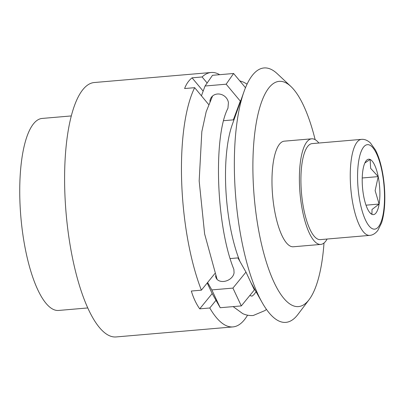 <?xml version="1.0" encoding="UTF-8"?>
<svg xmlns="http://www.w3.org/2000/svg" width="405" height="405" viewBox="0 0 405 405"><rect width="100%" height="100%" fill="white"/><g stroke="black" fill="none" stroke-linecap="round" stroke-linejoin="round"><path stroke-width="0.61" d="M324.01 243A113.03 34.739 -94.9 0 1 309.152 299.589L297.898 314.467A127.676 39.244 -94.9 0 1 279.111 321.119A127.676 39.244 -94.9 0 1 262.116 302.479A127.676 39.244 -94.9 0 1 244.007 91.601A127.676 39.244 -94.9 0 1 270.758 69.204A127.676 39.244 -94.9 0 1 277.228 73.685L290.851 86.432A113.03 34.739 -94.9 0 1 315.141 139.659M309.152 299.589A113.03 34.739 -94.9 0 1 292.521 305.476A113.03 34.739 -94.9 0 1 253.074 177.927A113.03 34.739 -94.9 0 1 285.12 82.463A113.03 34.739 -94.9 0 1 290.851 86.432M247.556 315.176A127.676 39.244 -94.9 0 1 232.966 326.911A127.676 39.244 -94.9 0 1 226.223 325.66A127.676 39.244 -94.9 0 1 209.775 307.987L199.716 308.848C196.182 303.816 193.382 297.877 191.327 291.038L201.381 290.172L207.618 282.488L211.825 289.909L220.214 307.724L241.314 305.912L254.365 289.909L245.972 272.094L232.926 288.097L241.314 305.912M201.381 290.172A127.676 39.244 -94.9 0 1 194.663 87.672L184.609 88.538C186.29 84.012 188.77 80.443 192.051 77.831L202.11 76.965A127.676 39.244 -94.9 0 1 211.121 72.495A127.676 39.244 -94.9 0 1 217.865 73.745A127.676 39.244 -94.9 0 1 219.677 74.687M232.966 326.911L116.108 336.945A127.676 39.244 -94.9 0 1 109.365 335.694A127.676 39.244 -94.9 0 1 65.306 202.328A127.676 39.244 -94.9 0 1 94.264 82.529L211.121 72.495M209.911 101.382A9.634 8.601 34.8 0 1 211.294 97.433A9.634 8.601 34.8 0 1 217.409 94.016A9.634 8.601 34.8 0 1 228.42 102.597L227.959 108.241C213.364 135.731 215.825 225.079 233.877 269.381L234.065 272.747A9.634 7.057 154.8 0 1 223.626 281.455A9.634 7.057 154.8 0 1 216.159 278.012A9.634 7.057 154.8 0 1 215.652 275.668M320.76 244.423L293.357 246.772A52.999 16.291 -94.9 0 1 290.557 246.255A52.999 16.291 -94.9 0 1 272.266 190.892A52.999 16.291 -94.9 0 1 284.285 141.168L311.693 138.814A52.999 16.291 85.1 0 0 299.675 188.543A52.999 16.291 85.1 0 0 317.96 243.901A52.999 16.291 85.1 0 0 320.76 244.423A52.999 16.291 85.1 0 0 327.113 239.041M318.867 143.031A52.999 16.291 85.1 0 0 314.493 139.335A52.999 16.291 85.1 0 0 311.693 138.814M87.779 307.947L58.614 310.448A96.36 29.616 -94.9 0 1 53.526 309.506A96.36 29.616 -94.9 0 1 20.27 208.848A96.36 29.616 -94.9 0 1 42.13 118.437L71.295 115.931M317.803 239.147A48.18 14.808 -94.9 0 1 301.178 188.821A48.18 14.808 -94.9 0 1 312.108 143.613L361.442 139.376A48.18 14.808 85.1 0 0 350.325 180.539A48.18 14.808 85.1 0 0 367.138 234.91A48.18 14.808 85.1 0 0 369.684 235.386L320.35 239.618A48.18 14.808 -94.9 0 1 317.803 239.147M369.947 212.757L371.952 214.351L372.003 209.506L379.12 204.049L366.009 205.178M378.209 176.61L370.636 168.343L370.135 159.469A27.818 8.551 -94.9 0 1 378.209 176.61A27.818 8.551 -94.9 0 1 379.12 204.049L375.131 190.633L378.209 176.61L362.227 177.982M379.12 204.049A27.818 8.551 -94.9 0 1 371.952 214.351A27.818 8.551 -94.9 0 1 370.545 213.374A27.818 8.551 -94.9 0 1 363.882 197.21A27.818 8.551 -94.9 0 1 362.971 169.771A27.818 8.551 -94.9 0 1 366.039 160.917A27.818 8.551 -94.9 0 1 370.135 159.469L364.854 162.977M207.208 282.994L212.185 293.559L199.716 308.848M192.051 77.831L203.158 91.125M202.11 76.965L207.137 83.02M212.185 293.559L216.007 300.302L209.775 307.987M194.663 87.672L201.422 95.808L205.062 86.007L226.157 84.194L240.302 101.123L233.346 119.86L223.681 120.69M245.491 87.718L233.604 73.492L212.503 75.3L205.062 86.007M233.604 73.492L226.157 84.194M240.955 100.182L240.302 101.123M230.237 258.562L237.927 257.904L245.972 272.094M232.926 288.097L211.825 289.909M216.007 300.302L220.214 307.724M234.596 118.063L233.346 119.86M201.422 95.808L208.636 104.495M214.878 273.532L207.618 282.488M239.932 261.443A89.135 27.393 -94.9 0 1 232.247 124.674L244.007 91.601M369.659 145.081A42.398 13.031 85.1 0 0 357.635 180.893A42.398 13.031 85.1 0 0 372.433 228.739A42.398 13.031 85.1 0 0 384.451 192.927A42.398 13.031 85.1 0 0 369.659 145.081M212.564 96.015L206.18 111.719L201.827 131.671L199.169 180.924L204.631 233.963L217.08 279.369M249.753 295.564L252.011 296.161L253.95 294.582L256.071 291.752M266.424 309.349L265.103 310.498L253.236 315.5C249.566 315.773 246.068 315.146 242.742 313.627L233.138 306.615M252.771 286.527L253.11 286.497M239.74 80.833L243.537 82.159L247.085 84.098M369.684 235.386C372.62 235.204 375.334 233.564 377.825 230.455L381.561 222.897C384.056 215.004 385.125 205.107 384.75 193.205C384.406 183.561 383.186 174.413 381.085 165.766C379.551 159.524 377.657 154.239 375.405 149.911L370.378 142.914C367.396 140.236 364.414 139.057 361.442 139.376M250.953 282.665L262.116 302.479"/></g></svg>
